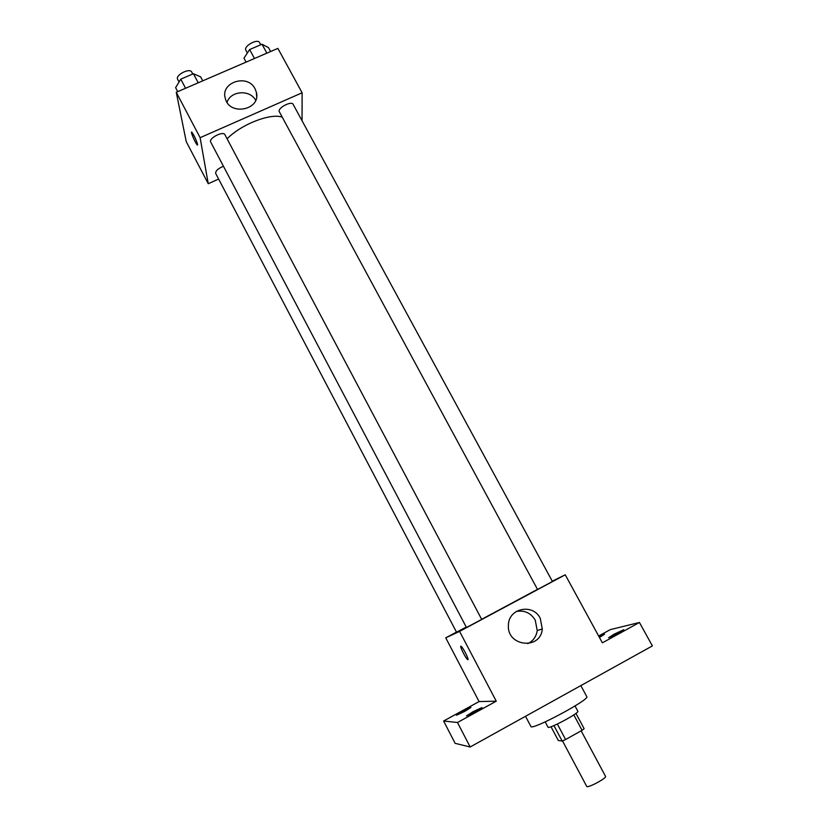 <?xml version="1.0" encoding="UTF-8"?>
<svg xmlns="http://www.w3.org/2000/svg" width="828" height="828" viewBox="0 0 828 828"><rect width="100%" height="100%" fill="white"/><g stroke="black" fill="none" stroke-linecap="round" stroke-linejoin="round"><path stroke-width="1.24" d="M562.502 740.894L586.71 786.383C587.259 788.608 607.059 778.03 605.527 776.343L581.142 730.824M573.814 714.885L582.063 730.296L565.617 739.539L562.16 741.029L558.331 740.511L551.003 726.725M582.063 730.296L584.133 728.681L575.936 713.374M575.015 705.973L577.851 711.252C579.755 712.856 548.291 729.654 548.012 727.181L545.207 721.892M557.358 724.045L565.617 739.539M553.932 725.576L562.16 741.029M525.521 716.292L530.914 726.487C531.141 730.958 590.374 699.329 586.793 696.648L580.832 685.605M598.654 636.007L610.298 629.622L639.433 622.47L652.392 645.912L470.169 746.991L455.141 743.337L443.611 721.012L479.07 701.575L445.743 637.839L456.487 632.095M598.986 636.608L604.575 634.207L599.451 637.477M614.117 634.186L623.794 629.704L618.309 633.234L608.611 637.726L614.117 634.186M639.433 622.47L602.38 642.838L565.245 574.798L459.581 631.391L496.262 701.181L457.48 722.502L470.169 746.991M540.249 618.309L542.288 628.959C540.653 650.353 506.591 646.523 508.423 625.109C508.392 608.218 532.932 603.043 540.249 618.309M457.48 722.502L443.611 721.012M473.078 711.676L481.968 707.557L475.438 711.759L466.516 715.889L473.078 711.676M462.655 711.314L470.956 707.433L464.746 711.387L456.435 715.268L462.655 711.314M496.262 701.181L479.07 701.575M481.658 619.313L537.32 589.453M459.581 631.391L445.743 637.839M552.266 581.204L565.245 574.798M466.474 627.52L481.699 619.385L224.905 134.685C223.239 130.648 208.304 138.4 210.705 142.064L466.474 627.52M223.446 166.252C218.033 168.529 215.446 170.93 215.684 173.445L456.538 632.199L466.236 627.075M537.538 589.474L279.098 111.335C278.56 107.288 291.684 100.747 293.133 104.338L552.431 581.504L537.538 589.474M467.955 659.699L467.551 659.554C465.346 657.97 458.743 644.236 461.248 646.42C463.142 647.703 469.207 659.771 467.923 659.709L467.561 659.543C465.678 658.25 459.737 646.471 460.854 646.275M516.154 611.519C524.331 609.957 530.686 612.834 535.24 620.131L537.227 630.563C536.306 636.66 533.139 641.027 527.726 643.677M227.089 138.814C241.093 124.417 270.228 113.001 282.006 117.079M302.044 120.733L302.127 92.788L200.117 137.686L208.242 183.723L218.633 179.065M302.127 92.788L277.887 48.386L176.261 92.281L186.248 141.66L208.242 183.723M176.261 92.281L200.117 137.686M255.055 88.803L256.349 92.198C261.358 110.01 229.315 116.427 225.288 98.346C220.165 82.21 247.727 73.454 255.055 88.803M197.571 144.341L197.302 144.993C195.677 143.948 189.943 130.565 191.827 132.201C194.125 135.347 196.05 139.394 197.571 144.341M197.53 145.066L197.302 144.983C195.874 144.103 190.595 132.211 191.599 132.118M227.058 102.32C230.588 90.687 250.004 89.331 255.697 100.271M270.611 51.533L268.479 47.61L262.01 44.226L249.642 49.545L243.949 58.177L246.082 62.131M262.01 44.226L266.864 53.147M249.642 49.545L254.486 58.498M247.365 52.992L245.875 50.239C243.256 46.233 257.663 38.212 259.588 42.601L260.758 44.764M202.756 80.833L200.645 76.859L193.41 73.733L180.783 79.167L175.608 87.644L177.709 91.649M193.41 73.733L198.223 82.8M180.783 79.167L185.576 88.254M179.055 82.003L177.647 79.322C175.008 75.193 189.798 67.544 191.713 72.036L192.758 74.013M537.227 630.563L542.288 628.959M256.649 96.379L256.349 92.198"/></g></svg>
